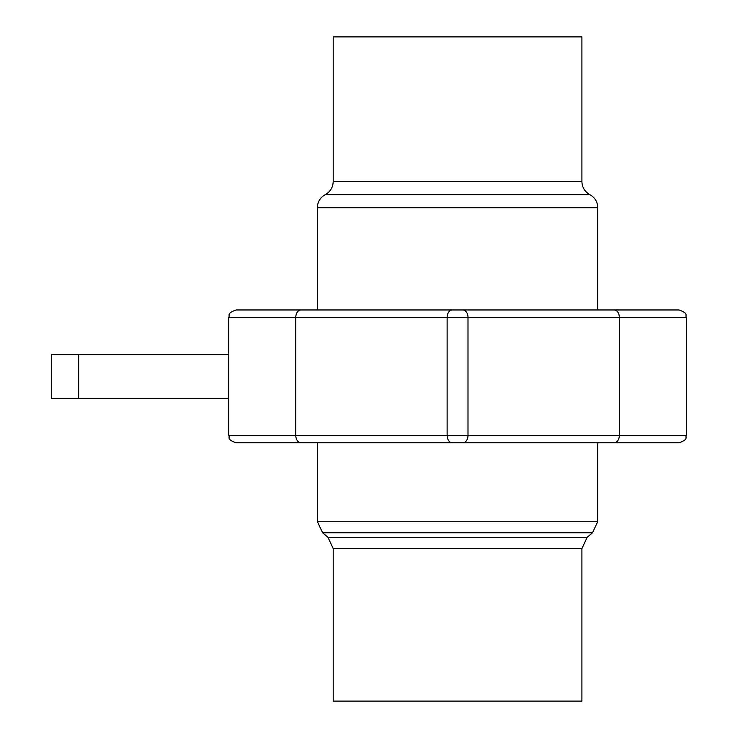 <?xml version="1.0" encoding="UTF-8"?>
<svg xmlns="http://www.w3.org/2000/svg" width="738" height="738" viewBox="0 0 738 738"><rect width="100%" height="100%" fill="white"/><g stroke="black" fill="none" stroke-linecap="round" stroke-linejoin="round"><path stroke-width="1.11" d="M614.117 442.8L678.96 442.8C689.098 439.23 684.929 437.542 686.34 435.42L228.78 435.42C230.191 437.542 226.022 439.23 236.16 442.8L614.117 442.8A7.38 5.221 -90 0 0 619.33 435.42L619.33 317.34L686.34 317.34C684.929 315.218 689.098 313.53 678.96 309.96L236.16 309.96C226.022 313.53 230.191 315.218 228.78 317.34L619.33 317.34A7.38 5.221 90 0 0 614.117 309.96M317.34 521.498L317.34 442.8L597.78 442.8L597.78 521.498L317.34 521.498L322.617 532.799L592.503 532.799L597.78 521.498M457.56 309.96L317.34 309.96L317.34 207.719L597.78 207.719L597.78 309.96L457.56 309.96M581.913 701.1L333.207 701.1L333.207 548.574L581.913 548.574L581.913 701.1M581.913 181.548L581.913 36.9L333.207 36.9L333.207 181.548L581.913 181.548C582.125 187.378 584.773 191.742 589.846 194.629L325.274 194.629C320.2 197.516 317.552 201.88 317.34 207.719M228.78 354.24L51.66 354.24L51.66 398.52L228.78 398.52M462.781 309.96A7.38 5.221 90 0 1 467.993 317.34L467.993 435.42A7.38 5.221 -90 0 1 462.781 442.8M452.339 309.96A7.38 5.221 90 0 0 447.127 317.34L447.127 435.42A7.38 5.221 -90 0 0 452.339 442.8M301.003 309.96A7.38 5.221 90 0 0 295.79 317.34L295.79 435.42A7.38 5.221 90 0 0 301.003 442.8M592.503 532.799L587.19 537.264L327.93 537.264L322.617 532.799M78.652 354.24L78.652 398.52M228.78 317.34L228.78 435.42M686.34 317.34L686.34 435.42M587.19 537.264L581.913 548.574M327.93 537.264L333.207 548.574M589.846 194.629C594.92 197.516 597.568 201.88 597.78 207.719M325.274 194.629C330.347 191.742 332.995 187.378 333.207 181.548"/></g></svg>
